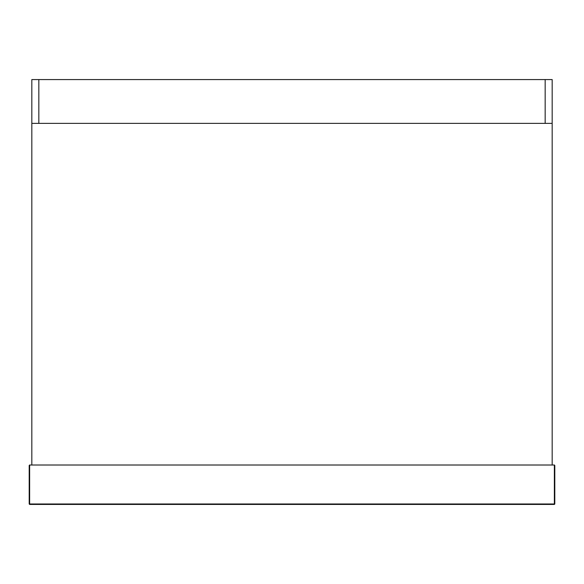 <?xml version="1.0" encoding="UTF-8"?>
<svg xmlns="http://www.w3.org/2000/svg" width="584" height="584" viewBox="0 0 584 584"><rect width="100%" height="100%" fill="white"/><g stroke="black" fill="none" stroke-linecap="round" stroke-linejoin="round"><path stroke-width="0.88" d="M38.836 79.57L31.828 79.57L31.828 465.01L552.172 465.01L552.172 123.37L31.828 123.37L38.836 123.37L38.836 79.57L545.164 79.57L545.164 123.37L552.172 123.37L552.172 79.57L545.164 79.57M29.638 465.01L554.362 465.01L554.8 465.448L554.8 503.992L554.362 504.43L554.362 503.992L29.638 503.992L29.638 465.01L29.2 465.448L29.2 503.992L29.638 504.43L554.362 504.43L554.8 503.992L554.362 503.992L554.362 465.01L554.8 465.448M29.638 504.43L29.2 503.992L29.638 504.43"/></g></svg>
